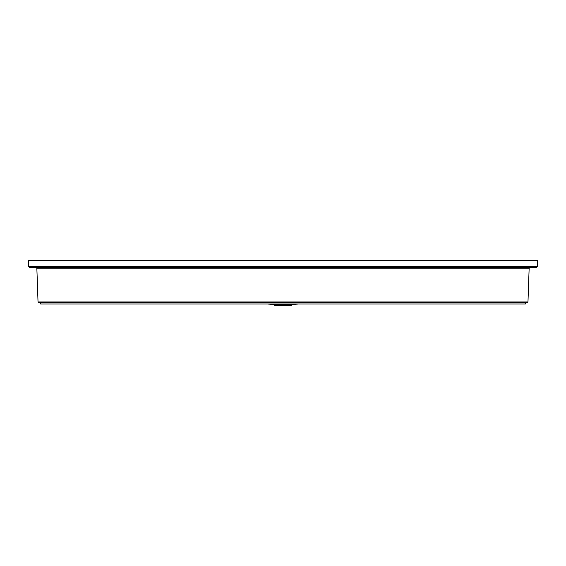 <?xml version="1.0" encoding="UTF-8"?>
<svg xmlns="http://www.w3.org/2000/svg" width="566" height="566" viewBox="0 0 566 566"><rect width="100%" height="100%" fill="white"/><g stroke="black" fill="none" stroke-linecap="round" stroke-linejoin="round"><path stroke-width="0.85" d="M536.009 267.704L29.991 267.704L28.611 266.395L28.3 260.509L537.7 260.509L537.389 266.395L536.009 267.704M36.302 267.704L36.854 268.242L529.146 268.242L529.698 267.704M38.028 301.926L527.972 301.926L527.137 302.725L38.863 302.725L38.028 301.926L36.854 268.242M527.137 302.725L526.005 302.725L525.425 303.97L40.575 303.97L39.995 302.725M291.306 304.706L291.306 305.491L274.694 305.491L274.694 304.706L291.306 304.706L298.473 303.97M537.389 266.395L28.611 266.395M527.972 301.926L529.146 268.242M267.527 303.97L274.694 304.706"/></g></svg>
